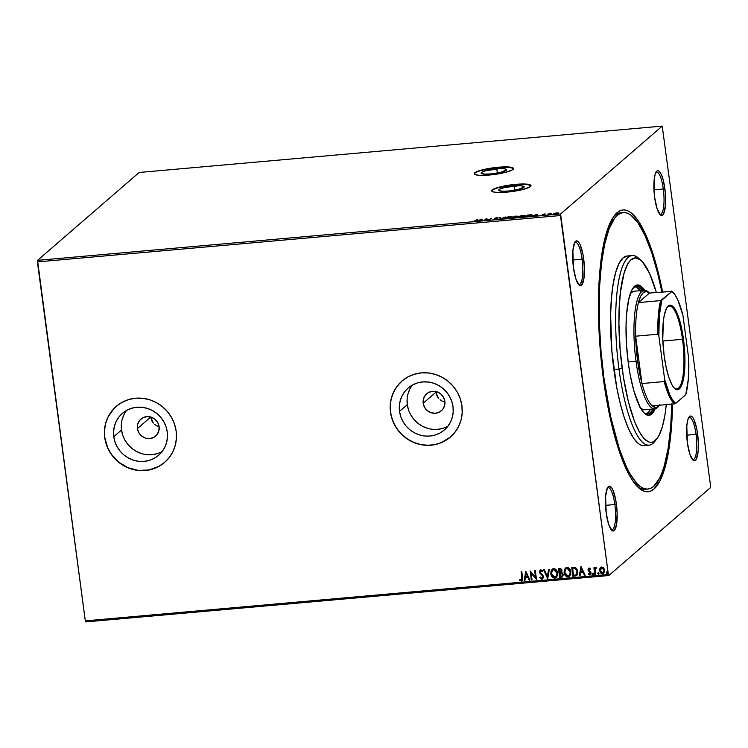 <?xml version="1.0" encoding="UTF-8"?>
<svg xmlns="http://www.w3.org/2000/svg" width="748" height="748" viewBox="0 0 748 748"><rect width="100%" height="100%" fill="white"/><g stroke="black" fill="none" stroke-linecap="round" stroke-linejoin="round"><path stroke-width="1.12" d="M514.315 185.972A12.866 2.188 172.4 0 1 524.133 186.804A12.866 2.188 172.4 0 1 508.462 191.039L502.058 191.217L498.794 190.488L499.786 189.094L504.676 187.496L518.841 185.747L522.235 185.934L524.133 186.935L518.093 189.515L508.462 191.039A12.866 2.188 172.4 0 1 498.635 190.207A12.866 2.188 172.4 0 1 514.315 185.972L514.876 190.179L514.315 185.972M496.784 168.861A12.866 2.188 172.4 0 1 506.602 169.693A12.866 2.188 172.4 0 1 490.931 173.919L484.526 174.106L481.263 173.377L482.254 171.975L485.162 170.899L499.15 168.702L504.704 168.824L506.602 169.824L500.562 172.405L490.931 173.919A12.866 2.188 172.4 0 1 481.104 173.097A12.866 2.188 172.4 0 1 496.784 168.861L497.345 173.069L496.784 168.861M513.483 168.646A19.831 3.375 -7.6 0 0 498.364 167.496L498.336 167.234A19.831 3.375 172.4 0 1 513.474 168.515A19.831 3.375 172.4 0 1 489.314 175.032L504.161 172.695L511.707 170.235L513.474 168.711L510.538 167.178L501.983 166.982L490.669 168.178L480.412 170.376L474.681 172.835L474.176 173.564L475.401 174.714L479.44 175.322L489.314 175.032A19.831 3.375 172.4 0 1 474.167 173.76A19.831 3.375 172.4 0 1 498.336 167.234L498.364 167.496A19.831 3.375 -7.6 0 0 474.195 173.882M531.015 185.756A19.831 3.375 -7.6 0 0 515.896 184.606L515.868 184.345A19.831 3.375 172.4 0 1 531.005 185.626A19.831 3.375 172.4 0 1 506.845 192.143L521.693 189.805L529.238 187.346L531.005 185.822L528.069 184.288L519.514 184.092L508.201 185.289L497.944 187.486L492.212 189.945L491.95 191.31L492.932 191.825L496.971 192.432L506.845 192.143A19.831 3.375 172.4 0 1 491.698 190.871A19.831 3.375 172.4 0 1 515.868 184.345L515.896 184.606A19.831 3.375 -7.6 0 0 491.726 191.002M637.361 486.565A138.81 34.399 84.9 0 0 646.496 489.099A138.81 34.399 -95.1 0 1 645.234 489.304A138.81 34.399 -95.1 0 1 637.361 486.565M672.536 404.07A141.456 35.053 -95.1 0 1 638.67 487.818A141.456 35.053 -95.1 0 1 603.346 378.638L610.088 417.543L615.838 440.479L622.345 459.973L629.367 475.261L632.976 481.151L640.241 489.108L643.832 491.099L647.329 491.754L650.723 491.043L653.967 488.977L659.886 480.899L664.869 467.818L666.954 459.553L670.189 439.964L672.536 404.07M578.4 284.287A21.15 5.245 84.9 0 0 582.103 259.201L583.674 258.827A22.477 5.573 -95.1 0 1 579.064 285.016A22.477 5.573 -95.1 0 1 573.454 267.662L575.941 279.116L579.307 285.222L581.495 285.194L583.842 279.041L584.403 267.56L583.001 254.629L580.102 244.596L578.971 242.539L576.689 240.856L574.688 242.576L572.875 250.851L573.454 267.662A22.477 5.573 -95.1 0 1 575.221 241.735A22.477 5.573 -95.1 0 1 583.674 258.827L582.103 259.201A21.15 5.245 -95.1 0 1 579.158 284.427A21.15 5.245 -95.1 0 1 578.4 284.287M659.596 214.087A21.15 5.245 84.9 0 0 663.298 189.001L664.869 188.636A22.477 5.573 -95.1 0 1 660.26 214.816A22.477 5.573 -95.1 0 1 654.65 197.472L657.137 208.926L660.512 215.022L662.691 215.003L663.626 213.722L665.449 205.448L665.346 193.003L663.364 180.567L661.307 174.406L659.007 171.077L657.885 170.656L656.828 171.105L655.098 174.462L654.07 180.651L654.65 197.472A22.477 5.573 -95.1 0 1 656.426 171.535A22.477 5.573 -95.1 0 1 664.869 188.636L663.298 189.001A21.15 5.245 -95.1 0 1 660.353 214.237A21.15 5.245 -95.1 0 1 659.596 214.087M692.33 459.422A21.15 5.245 84.9 0 0 696.033 434.336L697.604 433.962A22.477 5.573 -95.1 0 1 692.994 460.151A22.477 5.573 -95.1 0 1 687.384 442.807L689.871 454.251L693.246 460.357L695.425 460.338L696.36 459.048L698.183 450.782L698.342 442.704L696.94 429.763L694.041 419.74L692.9 417.674L690.619 415.991L689.562 416.43L687.833 419.796L686.804 425.986L687.384 442.807A22.477 5.573 -95.1 0 1 689.16 416.87A22.477 5.573 -95.1 0 1 697.604 433.962L696.033 434.336A21.15 5.245 -95.1 0 1 693.087 459.571A21.15 5.245 -95.1 0 1 692.33 459.422M611.135 529.612A21.15 5.245 84.9 0 0 614.837 504.535L616.408 504.161A22.477 5.573 -95.1 0 1 611.799 530.351A22.477 5.573 -95.1 0 1 606.189 512.997L608.676 524.451L612.051 530.556L614.23 530.528L616.576 524.376L617.137 512.894L615.744 499.963L612.836 489.931L611.705 487.874L609.424 486.191L607.423 487.911L605.609 496.186L606.189 512.997A22.477 5.573 -95.1 0 1 607.956 487.07A22.477 5.573 -95.1 0 1 616.408 504.161L614.837 504.535A21.15 5.245 -95.1 0 1 611.892 529.762A21.15 5.245 -95.1 0 1 611.135 529.612M443.947 401.788L441.928 400.956L443.947 401.788M440.076 399.75L441.928 400.956L440.076 399.75M437.215 396.431L438.487 398.226L435.813 392.317L437.215 396.431M423.19 403.237L435.813 392.317L435.738 391.485L435.813 392.317L423.19 403.237L423.452 398.964L425.332 395.196L428.529 392.504L432.568 391.298L436.823 391.765L440.666 393.841L443.489 397.188L444.873 401.311A11.239 10.715 49.2 0 1 441.376 410.774A11.239 10.715 49.2 0 1 430.278 412.438A11.239 10.715 49.2 0 1 423.19 403.237A11.239 10.715 49.2 0 1 426.678 393.775A11.239 10.715 49.2 0 1 437.786 392.12A11.239 10.715 49.2 0 1 444.873 401.311L444.611 405.594L442.732 409.362L439.534 412.045L435.495 413.251L431.231 412.784L427.398 410.717L424.574 407.361L423.19 403.237M158.782 426.594L156.762 425.762L158.782 426.594M154.911 424.555L156.762 425.762L154.911 424.555M152.05 421.246L153.321 423.041L150.647 417.132L152.05 421.246M137.417 428.567L150.647 417.132L137.417 428.567L137.688 424.294L139.558 420.526L142.756 417.842L146.795 416.636L151.059 417.104L154.892 419.17L157.725 422.517L159.109 426.65A11.239 10.715 49.2 0 1 155.612 436.112A11.239 10.715 49.2 0 1 144.514 437.767A11.239 10.715 49.2 0 1 137.417 428.567A11.239 10.715 49.2 0 1 140.914 419.104A11.239 10.715 49.2 0 1 152.012 417.449A11.239 10.715 49.2 0 1 159.109 426.65L158.838 430.923L156.968 434.691L153.77 437.384L149.731 438.59L145.467 438.113L141.634 436.047L138.801 432.699L137.417 428.567M126.608 410.4A27.713 26.423 -130.8 0 0 121.522 429.978L113.761 436.692A27.713 26.423 49.2 0 1 122.382 413.354A27.713 26.423 49.2 0 1 149.759 409.259A27.713 26.423 49.2 0 1 167.243 431.951L167.43 437.271L166.589 442.489L164.747 447.379L161.97 451.783L158.361 455.504L154.069 458.412L149.263 460.403L144.112 461.385L138.829 461.32L133.612 460.226L128.647 458.141L124.149 455.13L120.278 451.325L117.184 446.865L114.986 441.918L113.761 436.692L113.574 431.362L114.416 426.154L116.267 421.255L119.044 416.86L122.644 413.13L126.936 410.222L131.742 408.24L136.893 407.249L142.176 407.314L147.403 408.408L152.358 410.493L156.856 413.504L160.736 417.309L163.831 421.769L166.028 426.715L167.243 431.951A27.713 26.423 49.2 0 1 158.623 455.28A27.713 26.423 49.2 0 1 131.246 459.375A27.713 26.423 49.2 0 1 113.761 436.692L121.522 429.978A27.713 26.423 -130.8 0 0 162.157 451.53M412.372 385.07A27.713 26.423 -130.8 0 0 407.295 404.649L399.535 411.353A27.713 26.423 49.2 0 1 408.146 388.025A27.713 26.423 49.2 0 1 435.523 383.93A27.713 26.423 49.2 0 1 453.008 406.613L453.204 411.942L452.362 417.15L450.511 422.05L447.734 426.444L444.134 430.175L439.843 433.083L435.027 435.065L429.885 436.047L424.593 435.991L419.376 434.897L414.42 432.802L409.913 429.801L406.042 425.995L402.948 421.535L400.75 416.589L399.535 411.353L399.339 406.033L400.189 400.816L402.031 395.916L404.808 391.522L408.417 387.801L412.7 384.883L417.515 382.901L422.657 381.919L427.95 381.976L433.167 383.07L438.122 385.164L442.629 388.175L446.5 391.98L449.595 396.44L451.792 401.377L453.008 406.613A27.713 26.423 49.2 0 1 444.396 429.95A27.713 26.423 49.2 0 1 417.019 434.036A27.713 26.423 49.2 0 1 399.535 411.353L407.295 404.649A27.713 26.423 -130.8 0 0 447.93 426.192M402.041 381.003A37.017 35.306 -130.8 0 0 390.55 412.148L390.493 412.204A37.017 35.306 49.2 0 1 402.003 381.031A37.017 35.306 49.2 0 1 438.571 375.571A37.017 35.306 49.2 0 1 461.937 405.874L460.301 398.88L457.365 392.279L453.232 386.314L448.061 381.237L442.049 377.216L435.42 374.421L428.445 372.962L421.386 372.878L414.514 374.196L408.081 376.842L402.359 380.732L397.543 385.706L393.831 391.587L391.363 398.123L390.232 405.089L390.493 412.204L392.12 419.198L395.056 425.799L399.189 431.755L404.359 436.841L410.381 440.862L417.001 443.648L423.976 445.116L431.035 445.191L437.907 443.882L444.34 441.226L450.072 437.337L454.877 432.363L458.589 426.491L461.058 419.946L462.189 412.98L461.937 405.874A37.017 35.306 49.2 0 1 450.418 437.038A37.017 35.306 49.2 0 1 413.85 442.507A37.017 35.306 49.2 0 1 390.493 412.204L390.55 412.148A37.017 35.306 -130.8 0 0 413.896 442.451A37.017 35.306 -130.8 0 0 450.464 437M114.117 408.38L108.123 416.86L105.655 423.405L104.533 430.371L104.785 437.486A37.017 35.306 -130.8 0 0 128.132 467.781A37.017 35.306 -130.8 0 0 164.691 462.339L158.632 466.509L148.805 469.987L138.268 470.399L127.917 467.696L118.661 462.124L111.274 454.158L107.721 447.846L104.785 437.486A37.017 35.306 -130.8 0 1 116.277 406.332M176.163 431.203A37.017 35.306 49.2 0 1 164.654 462.367A37.017 35.306 49.2 0 1 128.086 467.837A37.017 35.306 49.2 0 1 104.72 437.533L106.347 444.527L109.292 451.128L113.425 457.084L118.595 462.171L124.607 466.191L131.227 468.987L138.202 470.445L145.271 470.52L152.143 469.211L158.567 466.556L164.298 462.675L169.113 457.692L172.825 451.82L175.294 445.275L176.416 438.319L176.163 431.203L174.536 424.209L171.601 417.608L167.468 411.652L162.288 406.566L156.276 402.546L149.656 399.759L142.681 398.291L135.622 398.216L128.74 399.526L122.317 402.181L116.585 406.071L111.77 411.045L108.067 416.916L105.599 423.462L104.468 430.418L104.72 437.533A37.017 35.306 49.2 0 1 116.239 406.37A37.017 35.306 49.2 0 1 152.807 400.9A37.017 35.306 49.2 0 1 176.163 431.203M653.958 189.833L663.298 189.001L653.958 189.833M605.497 505.358L614.837 504.535L605.497 505.358M572.762 260.024L582.103 259.201L572.762 260.024M686.692 435.168L696.033 434.336L686.692 435.168M85.768 621.897L608.825 575.53L710.469 487.649L608.825 575.53L608.348 574.492L85.3 620.859L37.4 261.903L560.458 215.536L608.348 574.492L560.589 213.984L37.531 260.351L139.175 172.47L662.232 126.103L560.589 213.984L662.232 126.103L710.6 486.097L662.232 126.103L139.175 172.47L37.531 260.351L560.589 213.984L560.458 215.536L37.4 261.903L37.531 260.351L85.3 620.859L608.348 574.492L608.825 575.53L85.768 621.897L85.3 620.859L85.768 621.897M553.52 213.778L555.25 214.246L558.438 212.918L554.736 213.245L553.398 214.003L554.689 214.274L558.663 213.217L556.269 212.928L553.389 213.993M547.489 214.91L551.407 213.386L549.032 213.582L547.489 214.91L551.407 213.386L549.032 213.582L547.489 214.91M544.292 213.975L542.534 214.498L543.637 215.003L541.374 215.312L544.235 214.994L543.282 214.377L545.404 214.05L544.292 213.975L542.581 214.442L543.777 214.919L541.374 215.312L544.469 214.854L543.291 214.47L545.404 214.05L544.292 213.975M532.146 215.471L531.127 214.788L527.723 215.031L525.62 216.845L532.146 215.471L531.576 214.807L527.723 215.031L525.62 216.845L532.352 215.125M517.242 216.359L514.446 216.209L512.343 218.023L516.831 217.163L515.961 216.827L517.27 216.135L514.446 216.209L512.343 218.023L516.831 217.163L515.961 216.827L517.336 216.209M500.319 219.089L505.405 217.004L500.889 218.65L500.309 217.462L499.561 217.528L500.431 219.08L505.405 217.004L500.889 218.65L500.309 217.462L499.561 217.528L500.319 219.089M484.751 220.473L486.312 219.117L489.211 220.071L491.324 218.257L489.061 219.669L486.172 218.715L484.059 220.529L484.751 220.473L486.312 219.117L489.211 220.071L491.324 218.257L489.061 219.669L486.172 218.715L484.059 220.529L484.751 220.473M475.719 220.725L472.577 221.408L475.747 221.099L477.813 219.454L477.121 219.51L475.775 221.09L472.577 221.408L476.392 220.679L477.813 219.454L477.121 219.51L475.719 220.725M481.815 219.099L476.85 221.174L479.188 220.436L482.684 220.651L481.815 219.099L482.002 219.603L481.815 219.099L476.85 221.174L479.188 220.436L482.684 220.651L481.815 219.099M493.054 219.416L496.205 219.351L497.13 218.818L495.531 218.173L498.233 217.874L495.485 217.967L494.727 218.481L496.335 219.071L493.054 219.416L497.055 218.977L495.475 218.22L498.233 217.874L496.859 217.724L494.774 218.285L496.373 219.042L493.054 219.416M505.199 218.379L505.143 217.855C504.507 218.379 505.293 218.584 507.49 218.5L512.025 217.238C512.67 216.705 511.884 216.49 509.65 216.593L505.04 218.294L507.49 218.5L511.454 217.575L511.922 216.677L510.043 216.555L506.349 217.257L505.143 217.855L505.685 218.07M518.476 217.201L518.42 216.677C517.794 217.201 518.57 217.416 520.767 217.322L525.302 216.06C525.956 215.527 525.161 215.312 522.927 215.415L518.42 216.677L518.532 217.229L525.068 216.228L525.489 215.751L524.853 215.415L521.309 215.639L518.663 216.509L518.495 217.191L522.749 215.592L524.657 216.434L520.982 217.294L519.112 216.611L521.758 215.723L525.32 216.041M536.999 214.209L532.034 216.275L536.886 215.321L537.877 215.761L536.999 214.209L537.186 214.713L536.999 214.209L532.034 216.275L536.886 215.321L537.877 215.761L536.999 214.209M599.971 568.237L599.578 570.331L600.522 572.828L602 573.791L603.655 573.407L604.693 570.78L603.87 568.153L601.673 566.975L599.971 568.237L600.635 567.386L599.615 570.64L602.589 573.819L603.711 573.351L604.646 570.191L603.673 567.9L601.673 566.975L599.971 568.237M595.773 567.498L594.716 568.695L594.595 567.723L593.903 567.788L594.782 574.389L595.473 574.333L594.997 569.602L596.324 567.685L595.38 567.648L594.716 568.695L594.595 567.723L593.903 567.788L594.782 574.389L594.034 567.769L594.782 574.389L595.473 574.333L594.978 569.836L596.324 567.685L595.268 567.723M589.854 574.034L590.546 572.893L589.733 574.137L588.695 573.52L588.386 574.174L589.92 574.941L591.107 572.903L588.732 569.845L589.396 568.798L590.247 569.518L590.574 568.91L589.125 568.087L588.04 569.331L588.405 570.939L590.396 572.837L590.069 574.006L588.695 573.52L588.386 574.174L589.48 574.913L590.929 574.202L591.107 572.903L588.732 569.845L589.134 568.929L590.247 569.518L590.574 568.91L588.648 568.237M574.988 576.147L577.475 574.558L577.559 570.191L575.521 567.433L571.715 567.293L572.921 576.325L576.783 575.521L577.821 571.435L575.231 567.311L571.715 567.293L572.921 576.325L571.846 567.274L573.033 576.222L574.988 576.147M559.635 577.503L562.29 577.073L563.216 575.062L562.655 573.239L561.468 572.407L561.757 569.443L560.13 568.34L558.429 568.471L559.635 577.503L558.56 568.452L559.635 577.503L562.477 576.923L563.188 574.595L561.468 572.407L562.047 570.415L559.691 568.358L558.429 568.471L559.635 577.503M547.611 578.569L549.387 569.265L548.639 569.34L547.377 576.381L544.292 569.724L543.544 569.789L547.732 578.559L549.387 569.265L548.639 569.34L547.377 576.381L544.292 569.724L543.544 569.789L547.611 578.569M532.043 579.952L531.145 573.23L536.512 579.56L535.306 570.518L534.614 570.574L535.512 577.316L530.154 570.976L531.361 580.009L532.043 579.952L531.145 573.23L536.512 579.56L535.306 570.518L534.614 570.574L535.512 577.316L530.154 570.976L531.361 580.009L532.043 579.952M522.235 580.766L521.393 581.131L522.609 577.821L521.795 571.715L521.104 571.781L521.964 579.532L521.15 580.205L519.823 579.513L519.57 580.233L521.393 581.131L522.693 579.84L521.795 571.715L521.104 571.781L522.029 577.69L521.234 571.762L522.029 577.69L521.263 580.205L519.823 579.513L519.57 580.233L521.393 581.131L522.179 580.813M525.797 571.36L524.142 580.654L524.89 580.588L525.423 577.606L527.929 577.381L529.238 580.205L529.986 580.13L525.797 571.36L524.142 580.654L524.89 580.588L525.423 577.606L527.929 577.381L529.238 580.205L529.986 580.13L525.797 571.36M541.926 578.279L542.973 576.633L541.804 578.382L540.206 576.998L539.71 577.512L541.365 579.083L542.88 578.905L541.982 579.307L543.544 577.55L542.88 575.128L540.196 572.267L540.682 570.771L542.225 571.781L542.693 571.173L541.889 570.219L540.093 570.06L539.448 572.052L542.506 575.876L542.842 577.288L541.804 578.382L540.206 576.998L539.71 577.512L541.243 579.186L542.104 579.204L539.832 577.4L541.982 579.307L542.824 578.952M556.409 577.484L554.866 578.167L556.353 577.54L557.662 573.108C557.354 570.49 555.988 569.013 553.548 568.667L552.099 569.293L550.949 574.567L553.296 577.839L555.652 577.98L557.531 575.53L557.251 571.5L555.147 568.976L552.772 568.863L551.183 570.574L550.799 573.753L552.164 569.237M569.686 576.315L568.153 576.989L569.63 576.362L570.939 571.93C570.64 569.312 569.265 567.835 566.825 567.489L565.376 568.115L564.226 573.389L566.573 576.661L568.929 576.802L570.817 574.352L570.537 570.322L568.424 567.797L566.049 567.685L564.46 569.396L564.076 572.585L565.441 568.059M580.981 566.47L579.326 575.764L580.074 575.698L580.607 572.716L583.113 572.491L584.422 575.305L585.17 575.24L580.981 566.47L579.326 575.764L580.074 575.698L580.607 572.716L583.113 572.491L584.422 575.305L585.17 575.24L580.981 566.47M593.79 573.744L593.201 574.651L593.669 573.847L592.996 573.146L592.734 574.427L593.669 574.109L593.127 573.146L592.528 573.95L593.117 573.033M599.055 573.277L598.465 574.184L598.933 573.379L598.26 572.678L597.998 573.968L598.933 573.641L598.391 572.678L597.792 573.482L598.381 572.575M607.638 572.51L607.049 573.417L607.526 572.613L606.852 571.911L606.581 573.202L607.526 572.884L606.983 571.921L606.376 572.716L606.974 571.809M710.6 486.097L710.469 487.649L710.6 486.097M662.588 291.879L658.203 272.244L652.041 250.926L645.244 233.451L638.081 220.482L630.807 212.526L627.226 210.525L623.729 209.879L620.335 210.59L617.091 212.656L614.024 216.05L608.545 226.681L606.179 233.815L602.327 251.393L599.737 272.796L598.531 297.19L598.746 323.641L600.373 351.149L603.346 378.638A141.456 35.053 -95.1 0 1 614.519 215.396A141.456 35.053 -95.1 0 1 662.588 291.879M621.999 212.759A138.81 34.399 84.9 0 0 613.454 216.864A138.81 34.399 -95.1 0 1 620.718 212.778L623.271 212.554A138.81 34.399 -95.1 0 1 661.877 291.944L657.782 273.712L651.732 252.796L645.066 235.648L638.025 222.923L630.901 215.115L627.385 213.152L623.944 212.516L620.616 213.217L617.437 215.237L614.426 218.566L609.05 229L604.693 244.119L601.514 263.333L599.644 285.904L599.429 324.155L601.027 351.139L603.954 378.114A138.81 34.399 -95.1 0 1 623.271 212.554M688.628 417.711A21.15 5.245 -95.1 0 1 689.347 417.431A21.15 5.245 -95.1 0 1 696.033 434.336A21.15 5.245 84.9 0 0 688.628 417.711M574.698 242.567A21.15 5.245 -95.1 0 1 575.418 242.287A21.15 5.245 -95.1 0 1 582.103 259.201A21.15 5.245 84.9 0 0 574.698 242.567M607.432 487.902A21.15 5.245 -95.1 0 1 608.152 487.621A21.15 5.245 -95.1 0 1 614.837 504.535A21.15 5.245 84.9 0 0 607.432 487.902M655.893 172.377A21.15 5.245 -95.1 0 1 656.613 172.096A21.15 5.245 -95.1 0 1 663.298 189.001A21.15 5.245 84.9 0 0 655.893 172.377M399.881 383.041L395.599 388.493L392.494 394.738L390.69 401.517L390.25 408.595L391.195 415.682L393.485 422.508L397.038 428.819L401.723 434.373L407.342 438.945L413.691 442.367L420.516 444.499L427.576 445.275L434.569 444.658L441.255 442.666L450.483 436.991M409.792 389.212L407.941 394.112M407.099 399.32L407.295 404.649L408.511 409.885M410.708 414.822L413.803 419.282L417.674 423.088L422.181 426.098L427.136 428.193M432.353 429.287L437.645 429.343L442.788 428.361M124.028 414.542L122.176 419.441M121.335 424.658L121.522 429.978L122.737 435.214M124.944 440.161L128.039 444.621L131.91 448.426L136.407 451.427L141.363 453.522M146.589 454.616L151.872 454.672L157.024 453.69M521.393 581.131L519.57 580.233L519.897 579.56L520.524 580.785L522.394 580.616M521.384 580.102L522.029 577.69L522.085 579.429L521.263 580.205M529.939 580.046L529.238 580.205L528.051 577.278L525.423 577.606L528.051 577.278L529.36 580.093L529.939 580.046M524.909 580.495L524.142 580.654L525.9 571.35L524.264 580.551L524.909 580.495M527.63 576.381L526.265 573.435L527.63 576.381L526.265 573.435L527.518 576.484L525.592 576.652L526.143 573.538L525.592 576.652L527.63 576.381M532.034 579.859L531.361 580.009L530.285 570.967L531.473 579.906L532.034 579.859M535.633 577.213L534.745 570.565L535.633 577.213M536.494 579.466L531.267 573.127L536.494 579.466M542.468 578.064L541.804 578.382M542.506 575.876L541.178 574.529L542.506 575.876M539.981 573.398L541.3 574.427L539.981 573.398L539.57 571.949L539.981 573.398M541.982 579.307L543.544 576.689L540.131 571.949L540.991 570.621L542.225 571.781L542.693 571.173L540.757 569.798L540.019 570.116M540.757 569.798L539.57 571.949L540.879 569.696M540.234 578.064L540.729 578.662M540.215 569.957L539.635 572.304L542.749 575.969L542.431 578.092M547.499 576.278L548.742 569.331L547.499 576.278M550.799 573.753C551.108 576.334 552.463 577.802 554.866 578.167L554.988 578.064C552.585 577.699 551.229 576.231 550.911 573.651L550.799 573.753M552.099 569.293L550.865 572.426L551.687 575.988L554.184 578.017L556.447 577.456M551.323 575.24L551.687 575.988M555.895 576.755L553.716 577.091L552.089 575.558L551.454 572.379L552.538 570.098L554.67 569.733L556.643 571.883L556.998 574.483L555.895 576.755L557.092 573.062L555.942 576.708L554.726 577.241L551.482 573.697L552.548 570.098L553.819 569.49L556.97 573.164L553.819 569.49L552.669 569.995L554.474 569.527L556.101 570.621L557.148 573.716L556.213 576.465M562.533 576.876L559.756 577.4L562.59 576.83M562.113 576.063L562.618 574.548L561.327 573.033L560.215 573.024L561.206 573.136L562.496 574.66L562.047 576.119L560.196 576.521L559.869 573.052L562.216 573.585L562.636 574.894L562.075 576.082M562.59 575.24L562.318 575.848M560.074 569.163L561.355 569.873L561.009 571.837L561.486 570.387L559.364 569.228L560.074 569.163M559.242 569.331L561.486 570.387L560.963 571.883L559.626 572.229L559.242 569.331L561.234 569.976L560.888 571.949L559.626 572.229L559.242 569.331M564.076 572.585C564.385 575.156 565.75 576.624 568.153 576.989L568.274 576.886C565.862 576.521 564.506 575.053 564.198 572.472L564.076 572.585M565.376 568.115L564.142 571.248L564.964 574.81L567.461 576.839L569.724 576.278M564.6 574.062L564.964 574.81M569.172 575.577L567.358 576.025L565.366 574.389L564.74 571.201L565.825 568.919L567.947 568.555L569.929 570.705L570.275 573.305L569.172 575.577L570.369 571.883L569.219 575.53L568.003 576.063L564.759 572.519L565.825 568.919L567.106 568.312L570.256 571.986L567.106 568.312L565.946 568.817L567.751 568.349L569.387 569.443L570.425 572.538L569.499 575.287M570.275 573.838L570.06 574.455M576.848 575.464L575.109 576.044L576.923 575.399M576.147 574.782L577.26 571.388L575.1 568.087L572.519 568.153L574.978 568.19L577.138 571.5L576.025 574.885L573.482 575.343L572.641 568.05L574.857 568.031L576.175 568.789L577.241 573.024M577.11 573.538L576.025 574.885L573.482 575.343L572.519 568.153L574.978 568.19L576.521 569.527L577.166 572.856L576.025 574.885M585.123 575.156L584.422 575.305L583.234 572.388L580.607 572.716L583.234 572.388L584.543 575.203L585.123 575.156M580.093 575.595L579.326 575.764L581.084 566.46L579.448 575.661L580.093 575.595M582.823 571.491L581.448 568.536L582.823 571.491L581.448 568.536L582.701 571.594L580.775 571.762L581.327 568.639L580.775 571.762L582.823 571.491M588.732 569.845L589.274 568.901M589.396 568.798L588.854 569.742L589.125 568.91M589.92 574.941L590.574 574.66M588.508 574.062L588.741 573.576L588.508 574.062M589.125 568.087L588.05 569.939L590.462 572.566L589.733 574.137M588.695 568.19L588.171 569.836L589.246 567.984M592.996 573.146L592.528 573.95L593.201 574.651L593.669 573.847M593.201 574.651L592.528 573.95M592.874 573.127L592.715 574.099L593.557 574.455M595.333 567.676L594.838 568.592L595.894 567.395M596.212 568.312L595.52 568.415L596.212 568.312M595.455 574.24L594.903 574.286L595.455 574.24M598.26 572.678L597.792 573.482L598.465 574.184L598.933 573.379M598.465 574.184L597.792 573.482M598.148 572.659L597.979 573.632L598.821 573.987M603.767 573.295L602.589 573.819L599.615 570.64L600.083 568.134L599.737 570.537L600.644 572.725L602.121 573.688L603.767 573.295M600.971 573.08L601.56 573.492M601.121 568.031L602.757 567.891L603.87 569.284L604.019 571.463L603.019 572.8M602.598 572.903L604.085 570.154L602.477 573.005L600.298 570.584L601.785 567.788L604.085 570.154L601.897 567.685L601.083 568.059M603.337 572.613L601.626 572.818L600.522 571.444L600.345 569.35L601.355 567.9L603 568.265L603.879 569.817L603.758 571.977L602.477 573.005M601.149 568.003L601.785 567.788M606.852 571.911L606.376 572.716L607.049 573.417L607.526 572.613M607.049 573.417L606.376 572.716M606.731 571.902L606.563 572.875L607.404 573.22M560.102 573.127L562.244 573.903L561.954 576.184L560.196 576.521L560.102 573.127M477.187 219.987L477.121 219.51L477.187 219.987M481.366 219.529L481.647 220.221L479.72 220.389L481.366 219.529L481.619 220.062L479.702 220.23L481.366 219.529M486.228 219.192L486.172 218.715L486.228 219.192M490.697 218.79L490.632 218.313L490.697 218.79M497.055 218.977L496.251 218.528M499.804 218.023L500.309 217.462L500.833 218.912L499.804 218.023M511.492 217.088L512.043 217.219M505.779 218.033L505.124 218.453M511.987 217.201L511.146 217.06M511.492 217.462L507.705 218.472L505.826 217.79L509.463 216.77L511.333 217.294L510.108 217.855L505.676 218.042L509.136 216.808L511.333 217.294M515.774 216.611L517.317 216.883M515.447 216.995L516.176 217.481L513.268 217.939L514.026 217.098L516.148 217.229L513.24 217.78L514.026 217.098L516.148 217.229M516.831 217.163L515.961 216.827M516.027 217.341L516.905 217.677M514.914 216.331L516.587 216.668L514.269 217.079L514.914 216.331L516.55 216.424L514.241 216.911L514.914 216.331M515.634 216.266L516.55 216.424M518.42 216.677L518.308 217.5M519.056 216.855L518.411 217.275M525.274 216.022L524.432 215.882M524.778 216.284L520.645 217.163L519.112 216.611M531.202 215.302L532.211 215.994M532.221 215.443L531.435 215.312M531.678 215.723L531.622 215.256L531.501 215.854L529.173 216.49L526.527 216.602L528.2 215.153L531.454 215.536L526.545 216.761L528.2 215.153L531.239 215.031L531.454 215.536M531.529 216.05L530.641 215.508M536.55 214.639L536.83 215.331L534.904 215.499L536.55 214.639L536.802 215.162L534.885 215.34L536.55 214.639M543.375 214.994L543.833 214.554L544.553 215.181M543.254 215.256L542.637 215.144M549.097 214.078L549.032 213.582L549.097 214.078M553.595 214.293L554.801 213.769M554.38 213.9L553.67 214.237M558.504 213.432L555.455 214.218L554.212 213.722L556.652 213.03L557.868 213.395L555.025 214.106L554.109 213.891L555.035 213.339L557.868 213.395M557.943 213.909L556.718 213.545M505.751 218.556L505.826 217.79M554.175 214.405L554.212 213.722M530.79 185.448L525.769 184.317L512.081 185.008L497.981 187.748L493.502 189.412L491.735 190.927M513.259 168.337L508.238 167.206L494.55 167.898L480.45 170.638L475.971 172.292L474.204 173.817M655.837 439.974A95.183 23.59 -95.1 0 1 649.04 445.172A95.183 23.59 -95.1 0 1 618.979 369.082L622.13 368.334A92.537 22.936 -95.1 0 1 641.13 260.51A92.537 22.936 -95.1 0 1 656.333 292.431L649.545 273.357L642.467 261.847L640.101 259.668L635.463 257.938L631.125 259.752L629.115 261.968L627.245 265.035L623.982 273.6L620.503 291.814L619.26 306.867L618.933 323.575L620.186 350.354L623.411 377.104L628.348 401.536L634.556 421.545L639.147 431.549L643.897 438.431L648.61 441.918L650.9 442.339L653.126 441.872L657.249 438.3L659.119 435.233L662.382 426.678L664.907 415.177L666.281 404.631A92.537 22.936 -95.1 0 1 656.922 438.73A92.537 22.936 -95.1 0 1 622.13 368.334L618.979 369.082A95.183 23.59 -95.1 0 1 632.228 255.554A95.183 23.59 -95.1 0 1 639.83 259.481A95.183 23.59 84.9 0 0 638.521 258.172A95.183 23.59 84.9 0 0 618.979 369.082L613.874 369.531L618.979 369.082A95.183 23.59 84.9 0 0 654.771 441.488L656.922 438.73M644.598 409.736L644.608 409.736A59.494 14.745 -95.1 0 1 640.41 407.847M647.553 414.121L647.572 414.121A64.113 15.886 -95.1 0 1 643.981 412.887L645.674 413.84L648.797 413.812L651.648 411.335L653.06 408.988M646.272 414.018A64.113 15.886 84.9 0 0 650.508 409.212L649.105 411.568L646.244 414.037M655.173 408.782A65.441 16.213 -95.1 0 1 648.965 415.318A65.441 16.213 -95.1 0 1 628.292 363.004L626.459 343.902L626.067 325.324L626.628 314.038L628.647 299.836L631.91 289.962L634.65 286.222L636.155 285.269L639.344 285.24L640.999 286.166L644.673 290.299A65.441 16.213 -95.1 0 0 637.408 284.951L637.408 284.951A65.441 16.213 -95.1 0 0 628.292 363.004L630.246 375.225L634.07 391.615L640.335 407.707L643.682 412.569L647.02 415.037L648.647 415.336L651.714 414.055L655.173 408.782M435.813 392.317L437.842 392.139L435.813 392.317M603.29 378.17L603.954 378.114L603.29 378.17M632.228 255.554L627.123 256.003A95.183 23.59 84.9 0 0 613.874 369.531A95.183 23.59 84.9 0 0 643.935 445.63L649.04 445.172M671.816 404.135A138.81 34.399 -95.1 0 1 647.787 489.08A138.81 34.399 -95.1 0 1 603.954 378.114L610.564 416.299L619.325 448.837L625.992 465.985L629.479 472.942L636.595 483.255L640.157 486.518L643.673 488.481L647.114 489.117L650.433 488.416L653.621 486.396L659.427 478.468L662.008 472.633L664.327 465.63L668.114 448.379L670.647 427.379L671.835 403.443M627.591 255.984L623.121 257.845L619.138 263.287L615.782 272.085L613.182 283.913L611.443 298.312L610.63 314.73L611.873 351.036L616.707 387.314L620.27 403.686L624.412 418.029L628.993 429.791L633.808 438.515L638.699 443.873L641.111 445.219L643.953 445.63M643.383 290.402L639.727 286.278L636.445 285.053M648.32 415.327L651.854 412.597L653.892 408.913M636.23 286.391L636.249 286.381A64.113 15.886 -95.1 0 0 632.93 288.232L635.024 286.69L638.147 286.662L643.065 291.178M640.008 290.701A64.113 15.886 84.9 0 0 634.987 286.708L637.221 287.793L640.512 291.402M634.098 291.224A59.494 14.745 -95.1 0 0 630.302 293.814L631.602 292.375L634.388 291.206M644.617 409.736L642.85 409.474L639.811 407.239M674.35 388.147A41.645 10.322 84.9 0 0 682.513 339.302L683.457 339.078A42.44 10.519 -95.1 0 1 674.743 388.521A42.44 10.519 -95.1 0 1 664.149 355.768L662.765 339.274L663.401 320.677L664.374 314.805L666.496 308.4L668.273 305.979L670.264 305.147L673.471 306.932L676.716 312.215L681.437 327.409L684.644 351.466L684.897 363.509L684.196 374.168L682.606 382.527L680.25 387.857L677.342 389.708L674.126 387.913L671.947 384.762L668.843 377.394L666.169 367.446L664.149 355.768A42.44 10.519 -95.1 0 1 667.496 306.802A42.44 10.519 -95.1 0 1 683.457 339.078L682.513 339.302A41.645 10.322 -95.1 0 1 676.716 388.969A41.645 10.322 -95.1 0 1 674.35 388.147M662.84 341.041L682.513 339.302L662.84 341.041M638.437 302.575A58.166 14.418 -95.1 0 1 649.46 293.048L646.253 291.514L643.252 292.646L640.606 296.386L638.437 302.575L649.46 293.048L671.975 291.393L660.634 300.612L638.437 302.575L649.46 293.048L671.975 291.393L661.849 300.154L659.287 315.778L658.866 336.076L664.673 379.563L664.168 381.555L641.962 383.528L635.65 336.189A58.166 14.418 -95.1 0 1 638.437 302.575A58.166 14.418 84.9 0 0 635.65 336.189L637.605 360.901A58.166 14.418 -95.1 0 1 635.65 336.189L657.847 334.225L658.866 336.076L664.673 379.563L669.862 395.028L672.723 400.227L675.631 403.453L685.757 394.692L688.319 379.068L688.73 358.769L682.924 315.282L677.744 299.817L674.874 294.619L671.975 291.393A57.372 14.221 -95.1 0 1 672.527 291.851A57.372 14.221 -95.1 0 1 682.924 315.282L688.73 358.769A57.372 14.221 -95.1 0 1 685.757 394.692L675.631 403.453A57.372 14.221 -95.1 0 1 664.673 379.563L664.168 381.555L641.962 383.528A58.166 14.418 -95.1 0 1 637.605 360.901L641.962 383.528L635.65 336.189L657.847 334.225A58.166 14.418 -95.1 0 1 660.634 300.612L638.437 302.575M649.545 293.123L648.236 291.954A59.494 14.745 84.9 0 0 636.024 361.275L637.605 360.901L636.024 361.275A59.494 14.745 -95.1 0 1 644.309 290.317A59.494 14.745 -95.1 0 1 648.899 292.59M628.161 361.967L636.024 361.275L628.161 361.967M659.399 405.238A58.166 14.418 -95.1 0 1 652.219 405.874L655.426 407.408L656.959 407.174L659.792 404.715M658.932 405.781A59.494 14.745 -95.1 0 1 654.818 408.829A59.494 14.745 -95.1 0 1 636.024 361.275A59.494 14.745 84.9 0 0 658.399 406.529L659.474 405.145M652.219 405.874A58.166 14.418 -95.1 0 1 641.962 383.528A58.166 14.418 84.9 0 0 652.219 405.874L674.415 403.901A58.166 14.418 -95.1 0 1 664.168 381.555A58.166 14.418 84.9 0 0 674.415 403.901L652.219 405.874M667.179 307.241A41.645 10.322 -95.1 0 1 669.357 306.007A41.645 10.322 -95.1 0 1 682.513 339.302A41.645 10.322 84.9 0 0 667.179 307.241M672.527 291.851L671.741 291.15A58.166 14.418 84.9 0 0 671.657 291.075M660.634 300.612A58.166 14.418 84.9 0 0 657.847 334.225L658.866 336.076A57.372 14.221 -95.1 0 1 661.849 300.154L660.634 300.612M496.42 218.949L496.485 219.473M494.699 218.425L494.765 218.94M495.419 218.304L495.485 218.818M497.14 218.837L497.205 219.351M516.616 216.331L516.681 216.845M516.204 217.126L516.27 217.649M518.962 216.864L519.028 217.378M543.244 214.433L543.319 214.947M543.815 214.854L543.88 215.368M638.521 258.172L641.13 260.51M647.759 489.089L645.234 489.304M634.089 291.224L644.309 290.317M641.709 409.988L654.818 408.829"/></g></svg>
